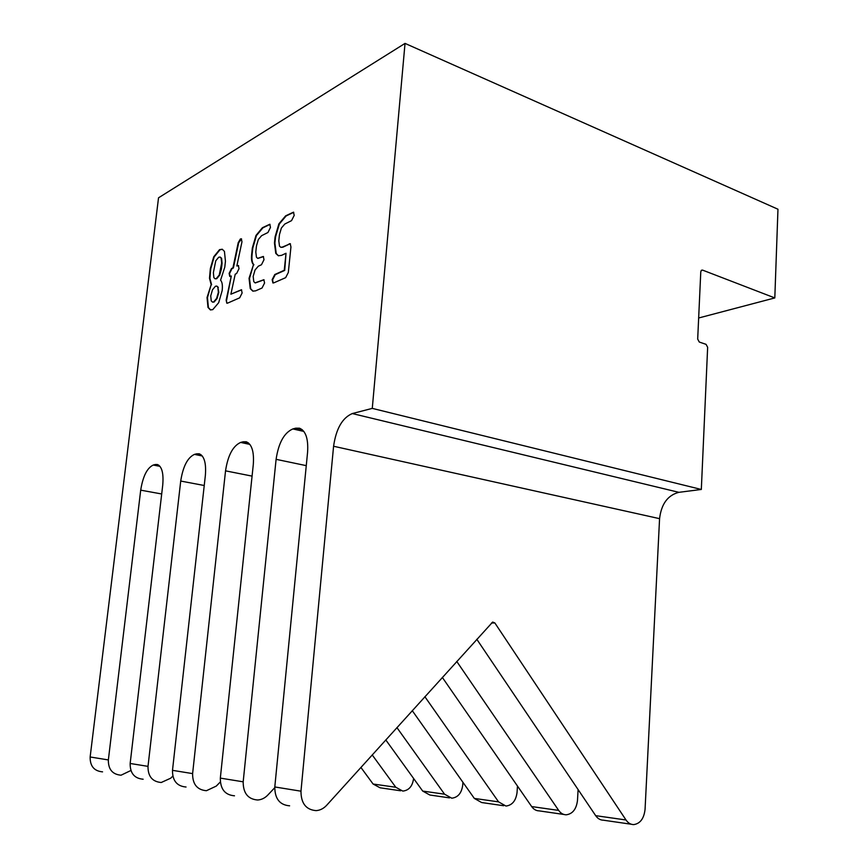 <?xml version="1.0" encoding="UTF-8"?>
<svg xmlns="http://www.w3.org/2000/svg" width="868" height="868" viewBox="0 0 868 868"><rect width="100%" height="100%" fill="white"/><g stroke="black" fill="none" stroke-linecap="round" stroke-linejoin="round"><path stroke-width="1.3" d="M211.163 284.65L209.492 278.292L210.327 268.689L213.723 256.82L219.55 249.648L222.241 249.235L224.432 251.384L225.452 261.225L224.79 267.094L220.581 280.201C222.208 281.926 222.74 285.388 222.165 290.606L218.682 302.693L212.768 309.637L210.371 309.909L207.984 307.424L207.04 297.529L211.163 284.65L207.463 297.648L208.407 307.543L210.642 309.974M222.447 249.311L219.973 249.778L214.146 256.95L210.75 268.809L209.915 278.411L211.586 284.769M221.145 258.132L220.038 257.047L218.693 257.243L215.752 260.834L213.365 272.65L213.864 277.586L215.014 278.758L216.273 278.595L219.246 275.037L221.644 263.113L221.145 258.132M220.244 257.123L221.579 258.263L222.067 263.243L221.416 269.08L219.68 275.156L216.707 278.715L215.253 278.802M217.868 287.254L216.707 286.082L215.416 286.256L212.476 289.782L210.74 295.836L211.228 300.827L212.432 302.064L213.647 301.934L216.609 298.429L218.356 292.353L217.868 287.254L218.79 292.473L217.043 298.559L214.071 302.053L212.671 302.118M216.902 286.158L218.302 287.384M238.581 265.619L236.834 265.977L238.374 265.521L239.015 268.679L236.617 273.518L235.228 274.169L230.888 294.198L241.445 289.738L242.118 292.983L239.677 297.832L227.676 303.095L226.83 303.214L226.157 300.154L227.069 303.247M226.157 300.154L231.3 276.024L229.77 276.469L229.13 273.366L231.528 268.527L232.939 267.854L238.233 242.639L240.393 238.982L241.347 238.798L241.966 241.846L236.834 265.977M241.554 238.906L238.667 242.769L233.373 267.984L231.973 268.657L229.575 273.496L230.009 276.501M231.3 276.024L226.591 300.274M241.64 289.836L230.888 294.198M253.489 264.664C251.72 262.874 251.112 259.326 251.687 254.031L252.338 247.966L256.006 235.423L262.407 227.72L269.818 224.259L270.469 227.427L267.941 232.505L261.561 235.705L258.306 239.568L256.461 245.937L255.8 252.024L256.429 257.178L257.677 258.349L263.319 256.472L264.002 259.706L261.474 264.729L258.295 266.216L255.029 270.013L253.174 276.404L253.781 281.633L255.073 282.87L263.861 279.713L264.566 283.022L262.027 288.024L255.637 290.834L252.827 291.138L250.244 288.632L249.051 278.292L253.489 264.664L249.496 278.422L250.689 288.762L253.087 291.203M263.525 256.581L257.904 258.393M270.024 224.367L262.852 227.861L256.44 235.564L252.783 248.107L252.132 254.161C251.557 259.456 252.154 263.004 253.933 264.805M264.056 279.811L255.322 282.925M289.142 243.865L290.216 243.691L290.943 246.957L288.317 272.487L285.648 277.662L273.908 282.816L272.91 282.957L272.161 279.648L274.776 274.527L284.259 270.274L286.017 253.261L281.514 255.366L278.335 255.756L275.774 253.391L274.451 242.964L275.113 236.747L278.899 223.825L285.637 215.839L293.493 212.172L294.198 215.394L291.539 220.646L284.802 224.031L281.373 228.045L279.463 234.599L278.802 240.848L279.496 246.121L280.776 247.293L282.404 247.076L289.597 244.006L282.849 247.217L280.993 247.337M290.433 243.789L289.597 244.006M293.72 212.291L286.093 215.98L279.355 223.977L275.557 236.888L274.906 243.105L276.23 253.532L278.563 255.821M286.017 253.261L284.715 270.415L275.232 274.668L272.617 279.789L273.16 282.99M159.994 466.355L153.256 465.042C147.083 467.971 142.905 476.348 140.703 490.16L161.698 493.979M153.256 465.042L155.263 464.521L158.855 465.226M220.309 781.96L216.284 786.082L206.421 790.715C197.134 789.913 192.533 784.216 192.609 773.605L172.493 770.339L205.358 475.447C206.324 463.23 204.295 456.015 199.26 453.801L196.689 453.812L201.007 454.691M412.246 710.642L474.329 798.419L481.642 802.531L503.668 805.732M172.493 770.339C172.406 780.668 176.92 786.224 186.045 787.016M202.298 455.982L194.454 454.387C187.575 457.577 182.996 466.463 180.718 481.056L204.23 485.505M194.454 454.387L196.689 453.812M274.733 787.721L267.854 795.023C264.892 798.104 261.474 799.764 257.622 800.003C247.955 799.2 243.138 793.135 243.181 781.818L220.331 778.108L253.293 464.532C254.205 451.761 251.872 444.177 246.284 441.779L243.181 441.779L248.443 442.908M442.311 677.387L531.661 806.567C533.679 809.388 536.185 810.831 539.147 810.875L563.907 814.466M220.331 778.108C220.277 789.11 224.996 795.001 234.49 795.804M249.897 444.405L240.653 442.43C232.939 445.924 227.904 455.396 225.539 470.847L252.067 476.12M240.653 442.43L243.181 441.779M352.289 413.559C342.35 417.823 336.111 428.727 333.583 446.25L659.571 518.663C661.329 503.982 667.763 495.194 678.874 492.33L352.289 413.559L372.274 408.383L701.322 489.465L678.874 492.33M659.571 518.663L645.065 809.312C644.013 818.524 640.237 823.624 633.727 824.6C630.678 824.567 628.106 823.027 626.002 819.978L494.847 622.942L492.677 622.052L326.715 805.233C323.656 808.542 320.108 810.343 316.104 810.625C306.046 809.811 301.001 803.345 300.979 791.193L274.798 786.95L307.587 452.163C308.433 438.796 305.742 430.81 299.493 428.195L295.717 428.184L302.216 429.66M476.792 639.26L595.687 815.67C597.77 818.643 600.32 820.151 603.347 820.195L631.351 824.253M274.798 786.95C274.798 798.723 279.735 805.005 289.619 805.819M303.854 431.418L292.852 428.933C284.129 432.774 278.552 442.919 276.1 459.335L306.274 465.649M292.852 428.933L295.717 428.184M172.808 776.122L170.736 778.184L161.231 782.502C152.301 781.721 147.896 776.339 148.005 766.368L130.157 763.471L162.728 485.147C163.737 473.44 161.969 466.561 157.423 464.521L155.263 464.521M385.783 739.905L422.694 791.073L429.834 795.012L449.526 797.876M130.157 763.471C130.037 773.193 134.366 778.444 143.144 779.225M701.181 270.523L702.57 270.111L701.496 270.219L700.78 271.803L697.688 339.084L699.283 342.046L706.064 344.346L707.648 347.298L701.322 489.465M578.11 789.598L577.48 800.459C576.385 809.139 572.641 813.924 566.24 814.802C563.245 814.759 560.728 813.294 558.677 810.408L456.742 661.427M517.469 786.061L517.046 792.527C515.928 800.741 512.229 805.254 505.957 806.057L498.568 801.869L424.864 696.689M462.915 782.285L462.687 785.41C461.548 793.189 457.913 797.453 451.772 798.202L444.557 794.187L396.915 727.601M413.569 778.433L413.526 778.965C412.387 786.365 408.817 790.412 402.806 791.095L395.775 787.254L372.209 754.921M702.57 270.111L774.809 297.93L777.967 209.231L405.031 43.4L372.274 408.383M130.894 770.491L121.043 775.211C112.449 774.44 108.218 769.352 108.359 759.934L140.703 490.16M243.181 781.818L276.1 459.335M300.979 791.193L333.583 446.25M192.609 773.605L225.539 470.847M148.005 766.368L180.718 481.056M395.775 787.254L373.11 784.032L380.054 787.786L400.615 790.781M373.11 784.032L360.904 767.42M405.031 43.4L158.529 197.806L90.142 756.983C90.001 766.14 94.145 771.099 102.565 771.858M774.809 297.93L698.664 317.992M491.472 623.029L494.847 622.942M558.677 810.408L531.661 806.567M626.002 819.978L595.687 815.67M498.568 801.869L474.329 798.419M444.557 794.187L422.694 791.073M108.359 759.934L90.142 756.983"/></g></svg>
